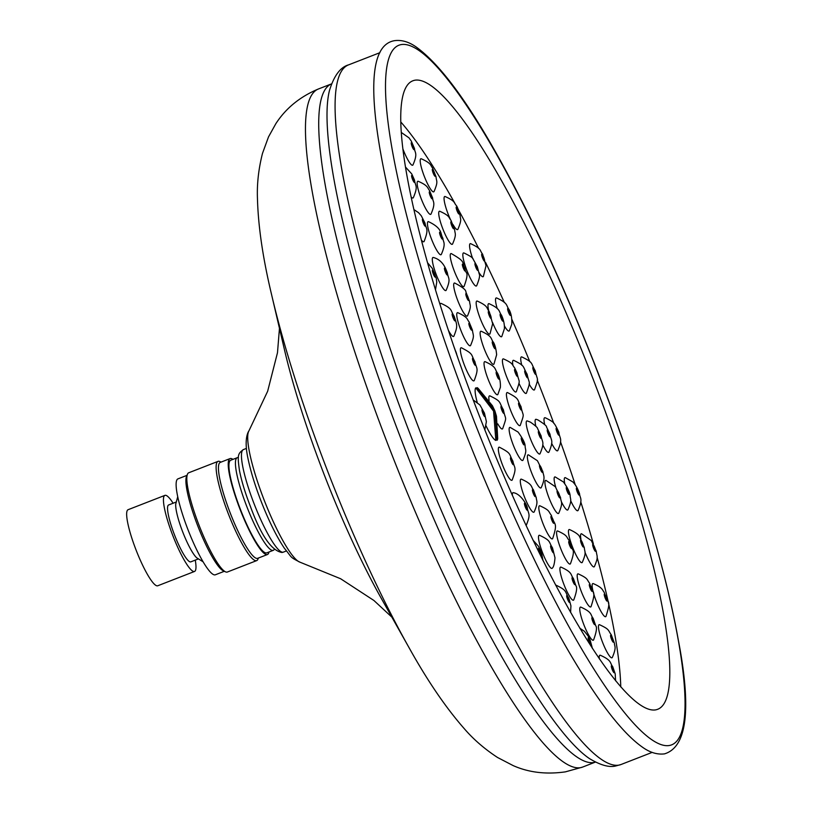 <?xml version="1.0" encoding="UTF-8"?>
<svg xmlns="http://www.w3.org/2000/svg" width="813" height="813" viewBox="0 0 813 813"><rect width="100%" height="100%" fill="white"/><g stroke="black" fill="none" stroke-linecap="round" stroke-linejoin="round"><path stroke-width="1.22" d="M415.047 80.182A337.243 59.695 68.7 0 0 412.963 80.761A337.243 59.695 68.7 0 0 477.455 411.043A337.243 59.695 68.7 0 0 655.512 709.901A337.243 59.695 68.7 0 0 657.585 709.322A337.243 59.695 68.7 0 0 593.104 379.041A337.243 59.695 68.7 0 0 415.047 80.182M620.756 686.934A337.243 59.695 68.7 0 0 597.067 557.159M593.368 543.856A337.243 59.695 68.7 0 0 580.746 501.814M575.218 484.68A337.243 59.695 68.7 0 0 560.492 441.754M553.795 423.319A337.243 59.695 68.7 0 0 537.23 380.078M529.822 361.714A337.243 59.695 68.7 0 0 511.946 319.56M504.355 302.497A337.243 59.695 68.7 0 0 485.564 262.406M478.705 248.504A337.243 59.695 68.7 0 0 458.004 208.961M455.006 203.545A337.243 59.695 68.7 0 0 400.961 122.153M477.79 389.63L477.028 387.638A28.404 5.03 -111.3 0 1 478.176 388.39L492.434 405.778L494.822 410.789L496.479 416.215L497.698 438.553A28.404 5.03 -111.3 0 1 497.119 440.25L496.174 437.78M502.261 464.304A17.754 3.14 68.7 0 0 512.19 480.016C517.139 466.682 514.416 468.755 512.891 461.123C508.542 453.603 512.099 453.806 499.426 447.221A17.754 3.14 68.7 0 0 502.261 464.304M461.459 347.791A17.754 3.14 68.7 0 0 464.294 364.885A17.754 3.14 68.7 0 0 474.223 380.586C479.172 367.252 476.448 369.326 474.924 361.694C470.575 354.183 474.131 354.377 461.459 347.791M526.102 525.594A17.754 3.14 68.7 0 0 526.174 525.503C531.245 513.288 528.226 514.507 527.281 507.729C527.474 506.184 521.204 493.816 513.41 492.708A17.754 3.14 68.7 0 0 512.353 495.412M521.062 459.711A17.754 3.14 68.7 0 0 522.972 460.199C527.403 449.802 525.279 450.514 525.117 446.093C525.147 443.268 522.8 438.583 518.064 432.049L510.208 427.414A17.754 3.14 68.7 0 0 511.723 440.829A17.754 3.14 68.7 0 0 521.062 459.711M457.81 312.69A17.754 3.14 68.7 0 0 457.912 321.42A17.754 3.14 68.7 0 0 464.833 339.143A17.754 3.14 68.7 0 0 470.575 345.484C474.934 335.058 473.105 336.135 472.414 330.068L468.959 321.663C466.632 319.224 468.766 317.7 457.81 312.69M543.917 556.122A17.754 3.14 68.7 0 0 552.342 568.104C553.643 566.986 554.527 563.561 554.994 557.82L552.464 547.779C548.501 541.976 551.61 540.919 539.578 535.31A17.754 3.14 68.7 0 0 543.917 556.122M538.785 486.591A17.754 3.14 68.7 0 0 541.214 487.658C546.021 476.865 543.236 475.615 542.871 471.601L537.423 460.727L528.45 454.863A17.754 3.14 68.7 0 0 529.7 467.485A17.754 3.14 68.7 0 0 538.785 486.591M481.205 331.257A17.754 3.14 68.7 0 0 480.127 333.127A17.754 3.14 68.7 0 0 486.123 353.37A17.754 3.14 68.7 0 0 493.969 364.051L496.641 354.763C496.103 349.143 495.056 345.007 493.471 342.354C490.3 338.472 493.135 336.673 481.205 331.257M433.39 257.487A17.754 3.14 68.7 0 0 434.904 270.902A17.754 3.14 68.7 0 0 446.154 290.282C451.276 278.087 448.105 278.981 447.374 272.833C446.093 269.967 443.461 260.16 433.39 257.487M570.604 612.463L570.929 605.858L568.887 598.297C564.415 591.071 567.626 590.726 555.655 584.994A17.754 3.14 68.7 0 0 555.553 584.974M565.696 559.253A17.754 3.14 68.7 0 0 570.431 563.765C573.409 555.736 574.12 551.011 572.565 549.558L568.856 540.015C566.102 536.763 568.002 535.635 557.667 530.97A17.754 3.14 68.7 0 0 558.043 540.696A17.754 3.14 68.7 0 0 565.696 559.253M539.029 453.928A17.754 3.14 68.7 0 0 540.045 453.715C545.137 441.581 542.058 442.496 541.143 435.931L537.556 428.522C537.647 427.668 535.259 425.545 530.401 422.13L527.281 420.931A17.754 3.14 68.7 0 0 529.344 435.92A17.754 3.14 68.7 0 0 539.029 453.928M477.231 301.054A17.754 3.14 68.7 0 0 476.164 303.34A17.754 3.14 68.7 0 0 482.333 323.574A17.754 3.14 68.7 0 0 489.995 333.848L492.658 323.696L489.314 311.786C486.052 307.7 488.847 306.389 477.231 301.054M428.532 221.664A17.754 3.14 68.7 0 0 429.112 232.122A17.754 3.14 68.7 0 0 435.951 248.869A17.754 3.14 68.7 0 0 441.296 254.449C446.571 242.487 442.882 242.132 442.902 238.239C440.057 234.154 443.37 228.727 428.532 221.664M585.858 601.417A17.754 3.14 68.7 0 0 591.021 606.681C596.701 589.364 592.514 593.927 589.689 583.368C586.478 579.323 588.642 578.663 578.256 573.887A17.754 3.14 68.7 0 0 578.5 583.145A17.754 3.14 68.7 0 0 585.858 601.417M561.336 501.641A17.754 3.14 68.7 0 0 565.929 509.101A17.754 3.14 68.7 0 0 567.972 509.731C572.403 499.456 570.279 499.873 570.137 495.686C569.954 492.536 567.718 487.963 563.439 481.967L555.208 476.946A17.754 3.14 68.7 0 0 555.746 487.251M518.907 383.177A17.754 3.14 68.7 0 0 526.336 393.258A17.754 3.14 68.7 0 0 526.428 393.136C531.021 379.793 529.385 385.453 527.129 374.224C522.2 365.901 525.818 366.348 513.664 360.342A17.754 3.14 68.7 0 0 512.983 360.515A17.754 3.14 68.7 0 0 512.912 365.311M463.898 252.934A17.754 3.14 68.7 0 0 462.922 256.39A17.754 3.14 68.7 0 0 469.436 276.41A17.754 3.14 68.7 0 0 476.662 285.729C479.284 279.316 480.127 275.383 479.203 273.93L477.292 266.644L473.054 259.012C473.125 257.924 470.077 255.902 463.898 252.934M418.228 181.289A17.754 3.14 68.7 0 0 418.675 191.279A17.754 3.14 68.7 0 0 425.534 208.301A17.754 3.14 68.7 0 0 430.992 214.083C436.256 202.051 432.577 201.837 432.658 198.077L429.406 190.323C427.323 188.027 428.563 185.801 418.228 181.289M615.593 680.796L615.187 673.814L612.738 666.721C609.557 662.727 612.28 660.603 600.299 655.237A17.754 3.14 68.7 0 0 599.333 658.855M601.661 612.606A17.754 3.14 68.7 0 0 605.98 616.396C611.427 599.191 607.972 604.161 604.13 592.199C602.24 590.126 603.033 587.789 593.216 583.602A17.754 3.14 68.7 0 0 593.724 593.815A17.754 3.14 68.7 0 0 601.661 612.606M570.635 500.615A17.754 3.14 68.7 0 0 576.336 510.086A17.754 3.14 68.7 0 0 578.094 510.442C583.338 498.328 579.791 498.44 579.557 493.725C577.809 488.593 575.543 484.65 572.779 481.875L565.33 477.648A17.754 3.14 68.7 0 0 564.75 483.511M529.09 383.888A17.754 3.14 68.7 0 0 534.436 389.854A17.754 3.14 68.7 0 0 534.558 389.701C539.151 376.358 537.515 382.008 535.259 370.799C530.31 362.415 533.928 362.903 521.794 356.907A17.754 3.14 68.7 0 0 521.153 357.039A17.754 3.14 68.7 0 0 521.794 365.261M478.989 272.507A17.754 3.14 68.7 0 0 483.389 276.44L486.022 265.688L482.607 254.164C479.203 249.886 482.18 249.042 470.625 243.656A17.754 3.14 68.7 0 0 469.579 246.309A17.754 3.14 68.7 0 0 472.658 258.544M421.276 158.779A17.754 3.14 68.7 0 0 421.114 166.502A17.754 3.14 68.7 0 0 428.045 184.764A17.754 3.14 68.7 0 0 434.04 191.563C438.451 181.126 436.449 181.929 436.002 176.665L432.425 167.773C430.26 165.496 431.998 163.576 421.276 158.779M403.116 149.501A17.754 3.14 68.7 0 0 412.943 164.958C418.197 152.946 414.589 152.803 414.488 148.525L411.307 141.106L409.03 137.875L401.459 132.57M453.034 224.601A17.754 3.14 68.7 0 0 457.892 229.317C462.526 218.351 459.955 219.002 460.229 216.177C458.705 210.313 457.353 206.695 456.164 205.323C453.725 202.711 455.798 201.36 445.128 196.522A17.754 3.14 68.7 0 0 444.365 201.451A17.754 3.14 68.7 0 0 450.311 219.236M504.456 325.972A17.754 3.14 68.7 0 0 509.355 330.749L511.784 324.224C512.088 318.432 511.214 313.584 509.151 309.682C505.798 305.292 508.643 303.432 496.591 297.954A17.754 3.14 68.7 0 0 495.574 298.991A17.754 3.14 68.7 0 0 497.251 308.676M551.61 443.278A17.754 3.14 68.7 0 0 557.027 450.829A17.754 3.14 68.7 0 0 557.83 450.544C562.881 438.349 559.954 439.579 558.836 432.445C559.75 433.786 554.771 423.431 554.009 423.573C553.938 422.526 551.123 420.636 545.574 417.892L545.076 417.75A17.754 3.14 68.7 0 0 544.72 424.681M584.954 552.139A17.754 3.14 68.7 0 0 591.447 564.862A17.754 3.14 68.7 0 0 594.394 566.6C598.785 556.112 596.894 557.159 596.234 551.184L591.356 540.604L581.63 533.806A17.754 3.14 68.7 0 0 580.909 538.948M606.498 651.081A17.754 3.14 68.7 0 0 612.291 657.514C616.955 646.579 614.384 646.65 614.435 643.337L611.285 634.811C607.636 629.841 609.902 629.547 599.537 624.719A17.754 3.14 68.7 0 0 599.588 633.307A17.754 3.14 68.7 0 0 606.498 651.081M411.276 197.051A17.754 3.14 68.7 0 0 413.339 197.701C418.441 185.496 415.352 186.604 414.478 180.019L411.734 173.901L405.667 167.254M439.782 211.258A17.754 3.14 68.7 0 0 439.315 217.66A17.754 3.14 68.7 0 0 446.215 236.573A17.754 3.14 68.7 0 0 452.546 244.052C457.028 233.595 454.813 233.992 454.691 229.906L450.951 220.282C448.4 217.386 450.361 216.055 439.782 211.258M492.587 322.548A17.754 3.14 68.7 0 0 501.814 336.48L504.406 328.696C504.588 324.367 503.613 319.844 501.469 315.109C498.521 311.623 501.235 309.123 489.05 303.686A17.754 3.14 68.7 0 0 488.003 305.027A17.754 3.14 68.7 0 0 488.694 310.586M542.708 444.813A17.754 3.14 68.7 0 0 548.064 452.384A17.754 3.14 68.7 0 0 548.948 452.119C554.019 439.823 551.041 441.205 549.995 434.162L546.478 426.937C546.895 426.114 544.019 423.766 537.85 419.884L536.194 419.325A17.754 3.14 68.7 0 0 535.848 426.317M578.795 559.842A17.754 3.14 68.7 0 0 582.301 562.362C586.732 551.875 584.669 552.596 584.293 547.586L579.821 537.18C579.141 534.913 575.716 532.373 569.537 529.568A17.754 3.14 68.7 0 0 570.33 540.747A17.754 3.14 68.7 0 0 578.795 559.842M586.671 631.223A17.754 3.14 68.7 0 0 593.602 639.922C596.468 632.047 597.179 627.341 595.756 625.827L593.114 618.256C590.147 614.791 592.911 612.535 580.838 607.128A17.754 3.14 68.7 0 0 580.604 614.577A17.754 3.14 68.7 0 0 586.671 631.223M421.53 240.221A17.754 3.14 68.7 0 0 424.112 241.471C429.142 228.25 426.154 229.784 425.006 223.087L421.286 215.78L418.532 212.671L414.061 209.693M451.317 253.595A17.754 3.14 68.7 0 0 450.717 259.398A17.754 3.14 68.7 0 0 457.577 278.574A17.754 3.14 68.7 0 0 464.071 286.389C467.018 278.432 467.76 273.849 466.296 272.629C460.971 261.156 467.028 262.68 451.317 253.595M516.265 391.703L516.407 391.46C520.747 378.136 519.294 384.234 516.936 372.72L514.619 367.842C511.651 364.305 513.653 363.502 503.501 358.909A17.754 3.14 68.7 0 0 502.719 359.224A17.754 3.14 68.7 0 0 507.454 378.807A17.754 3.14 68.7 0 0 516.265 391.703A17.754 3.14 68.7 0 0 516.275 391.683M556.122 511.865A17.754 3.14 68.7 0 0 558.775 513.206C563.622 501.469 560.889 502.841 560.513 497.454L555.34 486.723L546.011 480.422A17.754 3.14 68.7 0 0 547.159 492.719A17.754 3.14 68.7 0 0 556.122 511.865M566.722 590.99A17.754 3.14 68.7 0 0 573.765 599.923C576.63 592.108 577.342 587.382 575.909 585.756L573.328 578.348C570.269 574.71 573.084 572.555 561 567.128A17.754 3.14 68.7 0 0 566.722 590.99M454.762 283.056A17.754 3.14 68.7 0 0 454.345 289.713A17.754 3.14 68.7 0 0 461.256 308.503A17.754 3.14 68.7 0 0 467.516 315.851C471.997 305.271 469.823 306.023 469.629 301.542L465.89 292.009C466.144 290.007 462.424 287.019 454.762 283.056M519.832 425.687A17.754 3.14 68.7 0 0 520.269 425.362C524.903 411.734 523.176 417.78 521.001 406.561C516.641 399 520.239 399.213 507.505 392.577A17.754 3.14 68.7 0 0 507.16 392.547A17.754 3.14 68.7 0 0 510.351 409.691A17.754 3.14 68.7 0 0 519.832 425.687M547.383 533.135A17.754 3.14 68.7 0 0 552.657 538.592C558.358 521.336 554.08 525.716 551.377 515.381C548.094 511.184 550.279 510.584 539.893 505.798A17.754 3.14 68.7 0 0 540.096 514.944A17.754 3.14 68.7 0 0 547.383 533.135M448.552 330.637A17.754 3.14 68.7 0 0 453.878 336.186C458.014 325.8 457.099 325.251 454.142 316.196C450.036 309.895 453.065 308.991 441.113 303.401A17.754 3.14 68.7 0 0 440.097 304.499M485.097 361.663A17.754 3.14 68.7 0 0 484.07 362.822A17.754 3.14 68.7 0 0 489.66 382.974A17.754 3.14 68.7 0 0 497.861 394.457L500.381 387.354C500.625 382.232 499.7 377.537 497.597 373.269C494.334 369.051 497.119 367.1 485.097 361.663M527.81 504.467A17.754 3.14 68.7 0 0 534.151 511.956C538.755 501.408 536.265 500.889 536.285 497.78L533.399 489.751C530.879 487.221 533.419 484.467 521.387 479.162A17.754 3.14 68.7 0 0 521.296 487.2A17.754 3.14 68.7 0 0 527.81 504.467M497.769 423.868A17.754 3.14 68.7 0 0 502.241 428.99A17.754 3.14 68.7 0 0 502.678 428.664C507.312 415.026 505.584 421.083 503.42 409.864C498.501 401.398 501.946 401.795 489.914 395.87A17.754 3.14 68.7 0 0 489.578 395.85A17.754 3.14 68.7 0 0 489.091 400.453M477.211 402.333A28.404 5.03 -111.3 0 1 475.757 387.852L493.562 411.144L495.849 440.463A28.404 5.03 -111.3 0 1 486.072 425.91M477.028 387.638L494.822 410.921L497.119 440.25M511.306 461.337A3.547 0.63 -111.3 0 1 510.645 457.922A3.547 0.63 -111.3 0 1 512.566 461.123A3.547 0.63 -111.3 0 1 513.216 464.538A3.547 0.63 -111.3 0 1 511.306 461.337M474.599 361.694A3.547 0.63 -111.3 0 1 475.249 365.108A3.547 0.63 -111.3 0 1 473.329 361.907A3.547 0.63 -111.3 0 1 472.678 358.492A3.547 0.63 -111.3 0 1 474.599 361.694M525.076 506.255A3.547 0.63 -111.3 0 1 524.629 503.41A3.547 0.63 -111.3 0 1 526.753 507.19A3.547 0.63 -111.3 0 1 527.2 510.025A3.547 0.63 -111.3 0 1 525.076 506.255M523.684 444.569A3.547 0.63 -111.3 0 1 521.895 441.012A3.547 0.63 -111.3 0 1 521.428 438.116A3.547 0.63 -111.3 0 1 521.743 438.268A3.547 0.63 -111.3 0 1 523.531 441.835A3.547 0.63 -111.3 0 1 523.999 444.731A3.547 0.63 -111.3 0 1 523.684 444.569M471.499 328.259A3.547 0.63 -111.3 0 1 471.611 330.007A3.547 0.63 -111.3 0 1 470.432 328.503A3.547 0.63 -111.3 0 1 469.142 325.139A3.547 0.63 -111.3 0 1 469.03 323.391A3.547 0.63 -111.3 0 1 470.209 324.895A3.547 0.63 -111.3 0 1 471.499 328.259M455.31 350.545A3.547 0.63 -111.3 0 1 456.682 354.478M551.753 550.177A3.547 0.63 -111.3 0 1 550.797 546.021A3.547 0.63 -111.3 0 1 552.413 548.47A3.547 0.63 -111.3 0 1 553.368 552.637A3.547 0.63 -111.3 0 1 551.753 550.177M541.824 471.906A3.547 0.63 -111.3 0 1 540.076 468.298A3.547 0.63 -111.3 0 1 539.669 465.564A3.547 0.63 -111.3 0 1 540.086 465.839A3.547 0.63 -111.3 0 1 541.834 469.447A3.547 0.63 -111.3 0 1 542.241 472.18A3.547 0.63 -111.3 0 1 541.824 471.906M495.127 348.208A3.547 0.63 -111.3 0 1 494.995 348.584A3.547 0.63 -111.3 0 1 493.4 346.175A3.547 0.63 -111.3 0 1 492.302 342.334A3.547 0.63 -111.3 0 1 492.424 341.968A3.547 0.63 -111.3 0 1 494.019 344.366A3.547 0.63 -111.3 0 1 495.127 348.208M446.794 272.131A3.547 0.63 -111.3 0 1 447.18 274.814A3.547 0.63 -111.3 0 1 444.996 270.881A3.547 0.63 -111.3 0 1 444.609 268.199A3.547 0.63 -111.3 0 1 446.794 272.131M567.647 599.425A3.547 0.63 -111.3 0 1 566.864 595.705A3.547 0.63 -111.3 0 1 568.663 598.592A3.547 0.63 -111.3 0 1 569.446 602.321A3.547 0.63 -111.3 0 1 567.647 599.425A3.73 0.661 68.7 0 0 569.547 602.463A3.73 0.661 68.7 0 0 568.694 598.571A3.73 0.661 68.7 0 0 566.773 595.553A3.73 0.661 68.7 0 0 567.616 599.445M570.584 547.332A3.547 0.63 -111.3 0 1 569.11 543.816A3.547 0.63 -111.3 0 1 568.887 541.671A3.547 0.63 -111.3 0 1 569.771 542.637A3.547 0.63 -111.3 0 1 571.244 546.143A3.547 0.63 -111.3 0 1 571.468 548.287A3.547 0.63 -111.3 0 1 570.584 547.332M540.94 438.227A3.547 0.63 -111.3 0 1 539.08 434.843A3.547 0.63 -111.3 0 1 538.501 431.632A3.547 0.63 -111.3 0 1 538.633 431.652A3.547 0.63 -111.3 0 1 540.493 435.036A3.547 0.63 -111.3 0 1 541.072 438.248A3.547 0.63 -111.3 0 1 540.94 438.227M491.154 317.924A3.547 0.63 -111.3 0 1 491.032 318.371A3.547 0.63 -111.3 0 1 489.467 316.054A3.547 0.63 -111.3 0 1 488.328 312.212A3.547 0.63 -111.3 0 1 488.45 311.755A3.547 0.63 -111.3 0 1 490.015 314.082A3.547 0.63 -111.3 0 1 491.154 317.924M442.12 236.888A3.547 0.63 -111.3 0 1 442.323 238.981A3.547 0.63 -111.3 0 1 439.955 234.459A3.547 0.63 -111.3 0 1 439.752 232.366A3.547 0.63 -111.3 0 1 442.12 236.888M589.232 641.945A3.547 0.63 -111.3 0 1 588.327 637.91A3.547 0.63 -111.3 0 1 590.004 640.492A3.547 0.63 -111.3 0 1 590.909 644.526A3.547 0.63 -111.3 0 1 589.232 641.945A3.73 0.661 68.7 0 0 591.051 644.618A3.73 0.661 68.7 0 0 590.025 640.451A3.73 0.661 68.7 0 0 588.185 637.819A3.73 0.661 68.7 0 0 589.212 641.975M591.092 590.096A3.547 0.63 -111.3 0 1 589.669 586.64A3.547 0.63 -111.3 0 1 589.476 584.598A3.547 0.63 -111.3 0 1 590.451 585.706A3.547 0.63 -111.3 0 1 591.864 589.161A3.547 0.63 -111.3 0 1 592.057 591.214A3.547 0.63 -111.3 0 1 591.092 590.096M568.663 494.08A3.547 0.63 -111.3 0 1 566.885 490.503A3.547 0.63 -111.3 0 1 566.427 487.648A3.547 0.63 -111.3 0 1 566.773 487.83A3.547 0.63 -111.3 0 1 568.551 491.408A3.547 0.63 -111.3 0 1 569.009 494.263A3.547 0.63 -111.3 0 1 568.663 494.08M527.505 377.628A3.547 0.63 -111.3 0 1 527.454 377.659A3.547 0.63 -111.3 0 1 525.645 374.732A3.547 0.63 -111.3 0 1 524.832 371.084A3.547 0.63 -111.3 0 1 524.883 371.043A3.547 0.63 -111.3 0 1 526.702 373.98A3.547 0.63 -111.3 0 1 527.505 377.628M477.8 269.56A3.547 0.63 -111.3 0 1 477.698 270.251A3.547 0.63 -111.3 0 1 476.225 268.127A3.547 0.63 -111.3 0 1 475.016 264.327A3.547 0.63 -111.3 0 1 475.117 263.636A3.547 0.63 -111.3 0 1 476.591 265.76A3.547 0.63 -111.3 0 1 477.8 269.56M431.845 196.614A3.547 0.63 -111.3 0 1 432.018 198.616A3.547 0.63 -111.3 0 1 429.62 193.992A3.547 0.63 -111.3 0 1 429.447 192A3.547 0.63 -111.3 0 1 431.845 196.614M612.687 670.593A3.547 0.63 -111.3 0 1 611.518 665.938A3.547 0.63 -111.3 0 1 612.911 667.91A3.547 0.63 -111.3 0 1 614.089 672.564A3.547 0.63 -111.3 0 1 612.687 670.593M606.213 600.106A3.547 0.63 -111.3 0 1 604.689 596.559A3.547 0.63 -111.3 0 1 604.435 594.313A3.547 0.63 -111.3 0 1 605.228 595.126A3.547 0.63 -111.3 0 1 606.752 598.683A3.547 0.63 -111.3 0 1 607.006 600.929A3.547 0.63 -111.3 0 1 606.213 600.106M578.846 494.843A3.547 0.63 -111.3 0 1 577.037 491.296A3.547 0.63 -111.3 0 1 576.549 488.349A3.547 0.63 -111.3 0 1 576.844 488.481A3.547 0.63 -111.3 0 1 578.643 492.017A3.547 0.63 -111.3 0 1 579.13 494.965A3.547 0.63 -111.3 0 1 578.846 494.843M535.635 374.204A3.547 0.63 -111.3 0 1 535.594 374.224A3.547 0.63 -111.3 0 1 533.765 371.267A3.547 0.63 -111.3 0 1 532.972 367.639A3.547 0.63 -111.3 0 1 533.013 367.608A3.547 0.63 -111.3 0 1 534.842 370.565A3.547 0.63 -111.3 0 1 535.635 374.204M484.548 260.445A3.547 0.63 -111.3 0 1 484.426 260.973A3.547 0.63 -111.3 0 1 482.892 258.717A3.547 0.63 -111.3 0 1 481.723 254.886A3.547 0.63 -111.3 0 1 481.845 254.357A3.547 0.63 -111.3 0 1 483.379 256.613A3.547 0.63 -111.3 0 1 484.548 260.445M435.016 174.551A3.547 0.63 -111.3 0 1 435.067 176.096A3.547 0.63 -111.3 0 1 433.847 174.49A3.547 0.63 -111.3 0 1 432.546 171.025A3.547 0.63 -111.3 0 1 432.496 169.48A3.547 0.63 -111.3 0 1 433.715 171.086A3.547 0.63 -111.3 0 1 435.016 174.551M482.211 409.833A3.547 0.63 -111.3 0 1 484.081 412.984A3.547 0.63 -111.3 0 1 484.761 416.459A3.547 0.63 -111.3 0 1 484.741 416.459A3.547 0.63 -111.3 0 1 482.871 413.319A3.547 0.63 -111.3 0 1 482.19 409.843A3.547 0.63 -111.3 0 1 482.211 409.833M413.736 147.295A3.547 0.63 -111.3 0 1 413.98 149.48A3.547 0.63 -111.3 0 1 411.632 145.06A3.547 0.63 -111.3 0 1 411.398 142.864A3.547 0.63 -111.3 0 1 413.736 147.295M458.989 212.864A3.547 0.63 -111.3 0 1 458.918 213.849A3.547 0.63 -111.3 0 1 457.546 211.929A3.547 0.63 -111.3 0 1 456.286 208.209A3.547 0.63 -111.3 0 1 456.347 207.234A3.547 0.63 -111.3 0 1 457.729 209.154A3.547 0.63 -111.3 0 1 458.989 212.864M510.493 315.068A3.547 0.63 -111.3 0 1 510.381 315.281A3.547 0.63 -111.3 0 1 508.704 312.68A3.547 0.63 -111.3 0 1 507.698 308.869A3.547 0.63 -111.3 0 1 507.81 308.655A3.547 0.63 -111.3 0 1 509.487 311.257A3.547 0.63 -111.3 0 1 510.493 315.068M558.775 435.067A3.547 0.63 -111.3 0 1 556.905 431.754A3.547 0.63 -111.3 0 1 556.295 428.451A3.547 0.63 -111.3 0 1 556.387 428.451A3.547 0.63 -111.3 0 1 558.257 431.764A3.547 0.63 -111.3 0 1 558.866 435.067A3.547 0.63 -111.3 0 1 558.775 435.067M594.903 550.716A3.547 0.63 -111.3 0 1 593.216 547.098A3.547 0.63 -111.3 0 1 592.85 544.507A3.547 0.63 -111.3 0 1 593.378 544.913A3.547 0.63 -111.3 0 1 595.065 548.531A3.547 0.63 -111.3 0 1 595.431 551.123A3.547 0.63 -111.3 0 1 594.903 550.716M612.23 640.695A3.547 0.63 -111.3 0 1 610.909 637.341A3.547 0.63 -111.3 0 1 610.756 635.431A3.547 0.63 -111.3 0 1 611.843 636.772A3.547 0.63 -111.3 0 1 613.175 640.136A3.547 0.63 -111.3 0 1 613.327 642.046A3.547 0.63 -111.3 0 1 612.23 640.695M413.939 179.429A3.547 0.63 -111.3 0 1 414.376 182.224A3.547 0.63 -111.3 0 1 412.232 178.403A3.547 0.63 -111.3 0 1 411.795 175.608A3.547 0.63 -111.3 0 1 413.939 179.429M453.583 227.305A3.547 0.63 -111.3 0 1 453.583 228.585A3.547 0.63 -111.3 0 1 452.282 226.837A3.547 0.63 -111.3 0 1 451.002 223.25A3.547 0.63 -111.3 0 1 451.002 221.969A3.547 0.63 -111.3 0 1 452.302 223.707A3.547 0.63 -111.3 0 1 453.583 227.305M502.973 320.749A3.547 0.63 -111.3 0 1 502.851 321.013A3.547 0.63 -111.3 0 1 501.204 318.493A3.547 0.63 -111.3 0 1 500.147 314.661A3.547 0.63 -111.3 0 1 500.269 314.397A3.547 0.63 -111.3 0 1 501.916 316.918A3.547 0.63 -111.3 0 1 502.973 320.749M549.873 436.642A3.547 0.63 -111.3 0 1 548.013 433.299A3.547 0.63 -111.3 0 1 547.413 430.036A3.547 0.63 -111.3 0 1 547.515 430.036A3.547 0.63 -111.3 0 1 549.385 433.38A3.547 0.63 -111.3 0 1 549.984 436.652A3.547 0.63 -111.3 0 1 549.873 436.642M582.697 546.326A3.547 0.63 -111.3 0 1 581.071 542.718A3.547 0.63 -111.3 0 1 580.756 540.269A3.547 0.63 -111.3 0 1 581.386 540.828A3.547 0.63 -111.3 0 1 583.012 544.436A3.547 0.63 -111.3 0 1 583.328 546.885A3.547 0.63 -111.3 0 1 582.697 546.326M593.317 622.656A3.547 0.63 -111.3 0 1 592.057 617.839A3.547 0.63 -111.3 0 1 593.378 619.638A3.547 0.63 -111.3 0 1 594.638 624.455A3.547 0.63 -111.3 0 1 593.317 622.656M424.589 222.843A3.547 0.63 -111.3 0 1 425.148 226.004A3.547 0.63 -111.3 0 1 423.126 222.549A3.547 0.63 -111.3 0 1 422.567 219.388A3.547 0.63 -111.3 0 1 424.589 222.843M465.138 269.764A3.547 0.63 -111.3 0 1 465.107 270.922A3.547 0.63 -111.3 0 1 463.776 269.103A3.547 0.63 -111.3 0 1 462.495 265.465A3.547 0.63 -111.3 0 1 462.526 264.306A3.547 0.63 -111.3 0 1 463.857 266.115A3.547 0.63 -111.3 0 1 465.138 269.764M517.363 376.165A3.547 0.63 -111.3 0 1 517.292 376.226A3.547 0.63 -111.3 0 1 515.513 373.38A3.547 0.63 -111.3 0 1 514.649 369.681A3.547 0.63 -111.3 0 1 514.72 369.61A3.547 0.63 -111.3 0 1 516.499 372.466A3.547 0.63 -111.3 0 1 517.363 376.165M559.344 497.414A3.547 0.63 -111.3 0 1 557.616 493.796A3.547 0.63 -111.3 0 1 557.23 491.123A3.547 0.63 -111.3 0 1 557.698 491.448A3.547 0.63 -111.3 0 1 559.415 495.066A3.547 0.63 -111.3 0 1 559.801 497.739A3.547 0.63 -111.3 0 1 559.344 497.414M573.46 582.606A3.547 0.63 -111.3 0 1 572.22 577.83A3.547 0.63 -111.3 0 1 573.561 579.679A3.547 0.63 -111.3 0 1 574.801 584.445A3.547 0.63 -111.3 0 1 573.46 582.606M434.172 272.792A3.547 0.63 -111.3 0 1 435.128 276.948A3.547 0.63 -111.3 0 1 433.502 274.489A3.547 0.63 -111.3 0 1 432.546 270.333A3.547 0.63 -111.3 0 1 434.172 272.792M468.542 299.042A3.547 0.63 -111.3 0 1 468.552 300.373A3.547 0.63 -111.3 0 1 467.272 298.656A3.547 0.63 -111.3 0 1 465.981 295.089A3.547 0.63 -111.3 0 1 465.971 293.757A3.547 0.63 -111.3 0 1 467.262 295.475A3.547 0.63 -111.3 0 1 468.542 299.042M521.275 409.904A3.547 0.63 -111.3 0 1 519.405 406.754A3.547 0.63 -111.3 0 1 518.724 403.278A3.547 0.63 -111.3 0 1 518.745 403.268A3.547 0.63 -111.3 0 1 520.615 406.419A3.547 0.63 -111.3 0 1 521.296 409.894A3.547 0.63 -111.3 0 1 521.275 409.904M552.698 521.966A3.547 0.63 -111.3 0 1 551.295 518.531A3.547 0.63 -111.3 0 1 551.112 516.499A3.547 0.63 -111.3 0 1 552.098 517.657A3.547 0.63 -111.3 0 1 553.501 521.092A3.547 0.63 -111.3 0 1 553.683 523.125A3.547 0.63 -111.3 0 1 552.698 521.966M539.171 550.95A3.547 0.63 -111.3 0 1 538.785 548.267A3.547 0.63 -111.3 0 1 540.96 552.2A3.547 0.63 -111.3 0 1 541.356 554.883A3.547 0.63 -111.3 0 1 539.171 550.95M454.03 316.724A3.547 0.63 -111.3 0 1 454.914 320.718A3.547 0.63 -111.3 0 1 453.217 318.096A3.547 0.63 -111.3 0 1 452.333 314.103A3.547 0.63 -111.3 0 1 454.03 316.724M499.009 378.756A3.547 0.63 -111.3 0 1 498.897 378.98A3.547 0.63 -111.3 0 1 497.231 376.419A3.547 0.63 -111.3 0 1 496.204 372.598A3.547 0.63 -111.3 0 1 496.316 372.364A3.547 0.63 -111.3 0 1 497.983 374.935A3.547 0.63 -111.3 0 1 499.009 378.756M533.978 494.924A3.547 0.63 -111.3 0 1 532.606 489.863A3.547 0.63 -111.3 0 1 533.806 491.428A3.547 0.63 -111.3 0 1 535.178 496.479A3.547 0.63 -111.3 0 1 533.978 494.924M503.684 413.197A3.547 0.63 -111.3 0 1 501.814 410.047A3.547 0.63 -111.3 0 1 501.133 406.571A3.547 0.63 -111.3 0 1 501.154 406.571A3.547 0.63 -111.3 0 1 503.034 409.711A3.547 0.63 -111.3 0 1 503.704 413.187A3.547 0.63 -111.3 0 1 503.684 413.197M274.154 549.588A49.695 8.801 -111.3 0 1 273.29 550.33A49.695 8.801 -111.3 0 1 272.975 550.421A49.695 8.801 -111.3 0 1 246.735 506.377A49.695 8.801 -111.3 0 1 237.233 457.699A49.695 8.801 -111.3 0 1 237.538 457.617A49.695 8.801 -111.3 0 1 238.382 457.658M273.29 550.33L266.776 552.87A49.695 8.801 68.7 0 1 266.471 552.952A49.695 8.801 -111.3 0 1 240.231 508.908A49.695 8.801 -111.3 0 1 230.719 460.239L237.233 457.699M267.416 554.527L257.65 558.328A51.473 9.116 -111.3 0 1 257.335 558.409A51.473 9.116 -111.3 0 1 230.15 512.8A51.473 9.116 -111.3 0 1 220.313 462.384L230.079 458.583A51.473 9.116 -111.3 0 0 239.926 508.999A51.473 9.116 -111.3 0 0 267.101 554.608A51.473 9.116 68.7 0 0 267.416 554.527A51.473 9.116 68.7 0 0 268.981 552.007M232.935 459.375A51.473 9.116 68.7 0 0 230.394 458.491A51.473 9.116 -111.3 0 0 230.079 458.583M258.422 558.023L257.934 559.192A53.252 9.431 -111.3 0 1 256.664 560.614A53.252 9.431 -111.3 0 1 256.339 560.706A53.252 9.431 -111.3 0 1 228.219 513.511A53.252 9.431 -111.3 0 1 218.036 461.367A53.252 9.431 -111.3 0 1 218.372 461.276A53.252 9.431 -111.3 0 1 219.937 461.56L221.085 462.089M256.664 560.614L227.366 572.017A53.252 9.431 -111.3 0 1 227.03 572.108A53.252 9.431 -111.3 0 1 225.465 571.824A53.252 9.431 -111.3 0 1 199.266 525.808A53.252 9.431 -111.3 0 1 187.468 474.192A53.252 9.431 -111.3 0 1 188.738 472.77L218.036 461.367M225.465 571.824L223.26 570.807A51.473 9.116 -111.3 0 1 197.925 526.326A51.473 9.116 -111.3 0 1 186.533 476.428L187.468 474.192M224.317 571.295L215.323 574.801A51.473 9.116 68.7 0 1 215.008 574.882A51.473 9.116 -111.3 0 1 187.823 529.273A51.473 9.116 -111.3 0 1 177.986 478.857L186.98 475.351M203.087 561.803L196.675 557.779A30.528 5.406 -111.3 0 1 182.823 532.21A30.528 5.406 -111.3 0 1 175.75 503.999L177.742 496.702M198.169 558.998L190.791 561.864A30.528 5.406 68.7 0 1 190.608 561.915A30.528 5.406 -111.3 0 1 174.49 534.863A30.528 5.406 -111.3 0 1 168.647 504.964L176.025 502.099M194.531 571.458L157.732 585.777A40.823 7.226 68.7 0 1 157.478 585.848A40.823 7.226 -111.3 0 1 135.934 549.669A40.823 7.226 -111.3 0 1 128.119 509.69L164.917 495.371A40.823 7.226 -111.3 0 0 172.722 535.35A40.823 7.226 -111.3 0 0 194.277 571.529A40.823 7.226 68.7 0 0 194.531 571.458A40.823 7.226 68.7 0 0 195.262 560.127M173.118 503.227A40.823 7.226 68.7 0 0 165.171 495.3A40.823 7.226 -111.3 0 0 164.917 495.371M318.655 88.891L331.491 83.891A363.868 64.41 68.7 0 0 401.947 441.286A363.868 64.41 68.7 0 0 593.602 762.543A363.868 64.41 68.7 0 0 595.421 762.086L582.586 767.086L565.381 771.862C546.082 774.596 528.653 772.502 513.125 765.582L497.526 757.472C484.436 748.885 473.278 739.2 464.05 728.418C445.585 707.361 427.191 680.329 408.858 647.331A301.745 53.414 -111.3 0 1 271.572 294.58C262.853 258.168 258.148 226.044 257.447 198.23C256.898 183.768 258.585 168.799 262.508 153.322L268.524 136.869L275.82 123.718C285.871 108.2 300.149 96.584 318.655 88.891A363.868 64.41 -111.3 0 0 388.228 445.25A363.868 64.41 -111.3 0 0 580.35 767.706A363.868 64.41 68.7 0 0 582.586 767.086M618.673 765.165A375.403 66.453 68.7 0 0 620.99 764.525L616.02 765.897C609.455 767.716 600.614 765.287 589.506 758.62A369.641 65.436 68.7 0 1 413.38 442.485A369.641 65.436 68.7 0 1 329.478 90.456C334.062 75.619 340.464 67.073 348.686 64.827A375.403 66.453 68.7 0 0 420.473 432.486A375.403 66.453 68.7 0 0 618.673 765.165M669.119 745.531A375.403 66.453 -111.3 0 1 468.491 406.551A375.403 66.453 -111.3 0 1 401.439 44.552A375.403 66.453 68.7 0 1 602.057 383.533A375.403 66.453 68.7 0 1 669.119 745.531M511.265 461.347A3.73 0.661 68.7 0 0 513.267 464.711A3.73 0.661 68.7 0 0 512.596 461.113A3.73 0.661 68.7 0 0 510.605 457.749A3.73 0.661 68.7 0 0 511.265 461.347M474.629 361.683A3.73 0.661 68.7 0 0 472.638 358.32A3.73 0.661 68.7 0 0 473.298 361.917A3.73 0.661 68.7 0 0 475.29 365.281A3.73 0.661 68.7 0 0 474.629 361.683M525.025 506.225A3.73 0.661 68.7 0 0 527.109 510.168A3.73 0.661 68.7 0 0 526.794 507.21A3.73 0.661 68.7 0 0 524.72 503.267A3.73 0.661 68.7 0 0 525.025 506.225M523.735 444.731A3.73 0.661 68.7 0 0 523.785 442.506A3.73 0.661 68.7 0 0 521.692 438.116A3.73 0.661 68.7 0 0 521.631 440.341A3.73 0.661 68.7 0 0 523.735 444.731M471.56 328.34A3.73 0.661 68.7 0 0 469.497 323.625A3.73 0.661 68.7 0 0 469.081 325.058A3.73 0.661 68.7 0 0 471.144 329.773A3.73 0.661 68.7 0 0 471.56 328.34M456.774 354.742A3.73 0.661 68.7 0 0 455.219 350.281M551.732 550.218A3.73 0.661 68.7 0 0 553.531 552.688A3.73 0.661 68.7 0 0 552.434 548.429A3.73 0.661 68.7 0 0 550.635 545.96A3.73 0.661 68.7 0 0 551.732 550.218M541.865 472.058A3.73 0.661 68.7 0 0 542.129 470.27A3.73 0.661 68.7 0 0 540.045 465.686A3.73 0.661 68.7 0 0 539.781 467.475A3.73 0.661 68.7 0 0 541.865 472.058M495.198 348.36A3.73 0.661 68.7 0 0 493.735 343.655A3.73 0.661 68.7 0 0 492.231 342.192A3.73 0.661 68.7 0 0 493.694 346.897A3.73 0.661 68.7 0 0 495.198 348.36M446.835 272.162A3.73 0.661 68.7 0 0 444.752 268.087A3.73 0.661 68.7 0 0 444.955 270.841A3.73 0.661 68.7 0 0 447.048 274.926A3.73 0.661 68.7 0 0 446.835 272.162M570.604 547.444A3.73 0.661 68.7 0 0 571.6 547.444A3.73 0.661 68.7 0 0 569.75 542.515A3.73 0.661 68.7 0 0 568.754 542.525A3.73 0.661 68.7 0 0 570.604 547.444M541.001 438.4A3.73 0.661 68.7 0 0 540.655 435.372A3.73 0.661 68.7 0 0 538.582 431.479A3.73 0.661 68.7 0 0 538.928 434.508A3.73 0.661 68.7 0 0 541.001 438.4M491.225 318.066A3.73 0.661 68.7 0 0 489.68 313.29A3.73 0.661 68.7 0 0 488.257 312.07A3.73 0.661 68.7 0 0 489.802 316.846A3.73 0.661 68.7 0 0 491.225 318.066M442.17 236.949A3.73 0.661 68.7 0 0 440.077 232.437A3.73 0.661 68.7 0 0 439.904 234.398A3.73 0.661 68.7 0 0 441.998 238.91A3.73 0.661 68.7 0 0 442.17 236.949M591.102 590.208A3.73 0.661 68.7 0 0 592.21 590.512A3.73 0.661 68.7 0 0 590.431 585.594A3.73 0.661 68.7 0 0 589.323 585.289A3.73 0.661 68.7 0 0 591.102 590.208M568.714 494.233A3.73 0.661 68.7 0 0 568.826 492.129A3.73 0.661 68.7 0 0 566.722 487.678A3.73 0.661 68.7 0 0 566.61 489.782A3.73 0.661 68.7 0 0 568.714 494.233M527.576 377.791A3.73 0.661 68.7 0 0 526.661 373.807A3.73 0.661 68.7 0 0 524.771 370.911A3.73 0.661 68.7 0 0 525.676 374.905A3.73 0.661 68.7 0 0 527.576 377.791M477.871 269.692A3.73 0.661 68.7 0 0 476.164 264.804A3.73 0.661 68.7 0 0 474.944 264.195A3.73 0.661 68.7 0 0 476.652 269.083A3.73 0.661 68.7 0 0 477.871 269.692M431.896 196.685A3.73 0.661 68.7 0 0 429.813 192.102A3.73 0.661 68.7 0 0 429.569 193.921A3.73 0.661 68.7 0 0 431.652 198.504A3.73 0.661 68.7 0 0 431.896 196.685M612.687 670.664A3.73 0.661 68.7 0 0 614.282 672.432A3.73 0.661 68.7 0 0 612.921 667.839A3.73 0.661 68.7 0 0 611.325 666.071A3.73 0.661 68.7 0 0 612.687 670.664M606.234 600.238A3.73 0.661 68.7 0 0 607.118 599.913A3.73 0.661 68.7 0 0 605.207 595.004A3.73 0.661 68.7 0 0 604.323 595.319A3.73 0.661 68.7 0 0 606.234 600.238M578.897 494.995A3.73 0.661 68.7 0 0 578.886 492.648A3.73 0.661 68.7 0 0 576.793 488.318A3.73 0.661 68.7 0 0 576.793 490.666A3.73 0.661 68.7 0 0 578.897 494.995M535.696 374.366A3.73 0.661 68.7 0 0 534.812 370.413A3.73 0.661 68.7 0 0 532.911 367.466A3.73 0.661 68.7 0 0 533.795 371.419A3.73 0.661 68.7 0 0 535.696 374.366M484.619 260.587A3.73 0.661 68.7 0 0 483.013 255.76A3.73 0.661 68.7 0 0 481.652 254.743A3.73 0.661 68.7 0 0 483.257 259.56A3.73 0.661 68.7 0 0 484.619 260.587M435.077 174.643A3.73 0.661 68.7 0 0 433.055 169.836A3.73 0.661 68.7 0 0 432.486 170.933A3.73 0.661 68.7 0 0 434.508 175.74A3.73 0.661 68.7 0 0 435.077 174.643M482.15 409.671A3.73 0.661 68.7 0 0 482.81 413.258A3.73 0.661 68.7 0 0 484.802 416.632A3.73 0.661 68.7 0 0 484.142 413.034A3.73 0.661 68.7 0 0 482.15 409.671M413.797 147.356A3.73 0.661 68.7 0 0 411.693 142.895A3.73 0.661 68.7 0 0 411.581 144.999A3.73 0.661 68.7 0 0 413.675 149.45A3.73 0.661 68.7 0 0 413.797 147.356M459.05 212.976A3.73 0.661 68.7 0 0 457.201 208.057A3.73 0.661 68.7 0 0 456.215 208.098A3.73 0.661 68.7 0 0 458.075 213.016A3.73 0.661 68.7 0 0 459.05 212.976M510.564 315.231A3.73 0.661 68.7 0 0 509.294 310.739A3.73 0.661 68.7 0 0 507.627 308.706A3.73 0.661 68.7 0 0 508.897 313.198A3.73 0.661 68.7 0 0 510.564 315.231M558.836 435.229A3.73 0.661 68.7 0 0 558.379 432.008A3.73 0.661 68.7 0 0 556.326 428.288A3.73 0.661 68.7 0 0 556.783 431.51A3.73 0.661 68.7 0 0 558.836 435.229M594.943 550.868A3.73 0.661 68.7 0 0 595.39 549.507A3.73 0.661 68.7 0 0 593.338 544.771A3.73 0.661 68.7 0 0 592.89 546.133A3.73 0.661 68.7 0 0 594.943 550.868M612.24 640.796A3.73 0.661 68.7 0 0 613.51 641.538A3.73 0.661 68.7 0 0 611.833 636.67A3.73 0.661 68.7 0 0 610.563 635.929A3.73 0.661 68.7 0 0 612.24 640.796M413.99 179.46A3.73 0.661 68.7 0 0 411.906 175.476A3.73 0.661 68.7 0 0 412.181 178.382A3.73 0.661 68.7 0 0 414.264 182.356A3.73 0.661 68.7 0 0 413.99 179.46M453.654 227.406A3.73 0.661 68.7 0 0 451.693 222.518A3.73 0.661 68.7 0 0 450.93 223.148A3.73 0.661 68.7 0 0 452.892 228.026A3.73 0.661 68.7 0 0 453.654 227.406M503.044 320.901A3.73 0.661 68.7 0 0 501.682 316.318A3.73 0.661 68.7 0 0 500.076 314.509A3.73 0.661 68.7 0 0 501.428 319.092A3.73 0.661 68.7 0 0 503.044 320.901M549.934 436.805A3.73 0.661 68.7 0 0 549.517 433.664A3.73 0.661 68.7 0 0 547.464 429.874A3.73 0.661 68.7 0 0 547.871 433.014A3.73 0.661 68.7 0 0 549.934 436.805M582.728 546.458A3.73 0.661 68.7 0 0 583.358 545.533A3.73 0.661 68.7 0 0 581.356 540.696A3.73 0.661 68.7 0 0 580.726 541.621A3.73 0.661 68.7 0 0 582.728 546.458M593.317 622.728A3.73 0.661 68.7 0 0 594.831 624.242A3.73 0.661 68.7 0 0 593.378 619.557A3.73 0.661 68.7 0 0 591.864 618.043A3.73 0.661 68.7 0 0 593.317 622.728M424.62 222.853A3.73 0.661 68.7 0 0 422.587 219.215A3.73 0.661 68.7 0 0 423.095 222.538A3.73 0.661 68.7 0 0 425.128 226.177A3.73 0.661 68.7 0 0 424.62 222.853M465.199 269.865A3.73 0.661 68.7 0 0 463.278 264.957A3.73 0.661 68.7 0 0 462.434 265.353A3.73 0.661 68.7 0 0 464.355 270.262A3.73 0.661 68.7 0 0 465.199 269.865M517.434 376.328A3.73 0.661 68.7 0 0 516.428 372.212A3.73 0.661 68.7 0 0 514.578 369.509A3.73 0.661 68.7 0 0 515.584 373.634A3.73 0.661 68.7 0 0 517.434 376.328M559.385 497.556A3.73 0.661 68.7 0 0 559.73 495.96A3.73 0.661 68.7 0 0 557.657 491.296A3.73 0.661 68.7 0 0 557.312 492.902A3.73 0.661 68.7 0 0 559.385 497.556M573.45 582.677A3.73 0.661 68.7 0 0 574.994 584.262A3.73 0.661 68.7 0 0 573.572 579.608A3.73 0.661 68.7 0 0 572.027 578.013A3.73 0.661 68.7 0 0 573.45 582.677M434.193 272.751A3.73 0.661 68.7 0 0 432.394 270.272A3.73 0.661 68.7 0 0 433.492 274.53A3.73 0.661 68.7 0 0 435.28 277.009A3.73 0.661 68.7 0 0 434.193 272.751M468.613 299.143A3.73 0.661 68.7 0 0 466.632 294.276A3.73 0.661 68.7 0 0 465.92 294.987A3.73 0.661 68.7 0 0 467.892 299.865A3.73 0.661 68.7 0 0 468.613 299.143M521.336 410.067A3.73 0.661 68.7 0 0 520.666 406.47A3.73 0.661 68.7 0 0 518.684 403.106A3.73 0.661 68.7 0 0 519.344 406.703A3.73 0.661 68.7 0 0 521.336 410.067M552.718 522.078A3.73 0.661 68.7 0 0 553.856 522.454A3.73 0.661 68.7 0 0 552.088 517.546A3.73 0.661 68.7 0 0 550.95 517.17A3.73 0.661 68.7 0 0 552.718 522.078M539.131 550.919A3.73 0.661 68.7 0 0 541.224 554.994A3.73 0.661 68.7 0 0 541.011 552.23A3.73 0.661 68.7 0 0 538.917 548.155A3.73 0.661 68.7 0 0 539.131 550.919M454.05 316.694A3.73 0.661 68.7 0 0 452.201 314.001A3.73 0.661 68.7 0 0 453.197 318.127A3.73 0.661 68.7 0 0 455.046 320.82A3.73 0.661 68.7 0 0 454.05 316.694M499.08 378.909A3.73 0.661 68.7 0 0 497.769 374.376A3.73 0.661 68.7 0 0 496.133 372.445A3.73 0.661 68.7 0 0 497.434 376.978A3.73 0.661 68.7 0 0 499.08 378.909M533.978 495.015A3.73 0.661 68.7 0 0 535.371 496.133A3.73 0.661 68.7 0 0 533.806 491.337A3.73 0.661 68.7 0 0 532.413 490.219A3.73 0.661 68.7 0 0 533.978 495.015M503.755 413.36A3.73 0.661 68.7 0 0 503.084 409.772A3.73 0.661 68.7 0 0 501.093 406.398A3.73 0.661 68.7 0 0 501.763 409.996A3.73 0.661 68.7 0 0 503.755 413.36M410.87 650.888A301.745 53.414 -111.3 0 1 408.858 647.331L381.267 598.338A212.996 37.703 -111.3 0 1 284.367 349.336L271.572 294.58M248.9 430.931C248.209 431.805 243.636 438.979 248.097 459.01C250.75 471.642 255.13 485.839 261.237 501.611C268.879 521.113 276.623 536.712 284.479 548.379C292.436 558.003 289.174 556.651 299.977 562.179A71.087 12.581 -111.3 0 1 264.316 500.493A71.087 12.581 -111.3 0 1 248.9 430.931L267.65 391.256L277.487 352.72L279.459 328.35M286.339 550.97L283.361 552.129A55.02 9.736 -111.3 0 1 283.015 552.22A55.02 9.736 -111.3 0 1 253.971 503.46A55.02 9.736 -111.3 0 1 243.443 449.569L246.42 448.41M652.178 752.381L620.99 764.525M379.874 52.693L348.686 64.827M394.681 40.65C365.647 45.152 369.326 108.993 390.464 200.435C406.358 266.989 429.711 340.23 460.524 420.179C498.572 518.684 544.182 613.622 582.962 674.942C605.817 711.304 625.634 735.379 642.422 747.157C649.861 752.523 657.219 754.759 664.475 753.875C687.107 747.066 691.66 708.804 678.144 639.089C665.42 567.759 634.841 466.713 596.193 368.076C564.08 286.298 531.021 215.13 497.007 154.551C466.001 99.298 439.01 63.414 416.043 46.9C408.848 41.849 401.724 39.766 394.681 40.65M454.396 347.883L458.004 358.248M579.771 628.185L584.344 631.244L588.246 636.173L590.096 639.912L592.443 648.54M484.822 429.874L486.387 421.632L484.467 413.126L479.924 404.976L473.207 399.935M435.504 289.631L436.754 282.162L436.246 278.31L432.455 268.575L427.689 262.914M532.993 540.147L538.673 546.488L541.539 552.891L542.993 560.543M299.977 562.179L340.617 578.744L373.909 600.482L391.846 617.118M283.361 552.129L282.02 552.494C271.481 550.777 260.882 535.269 250.241 505.991C245.059 492.587 241.471 480.747 239.459 470.493C237.325 455.189 237.711 453.725 243.443 449.569"/></g></svg>
